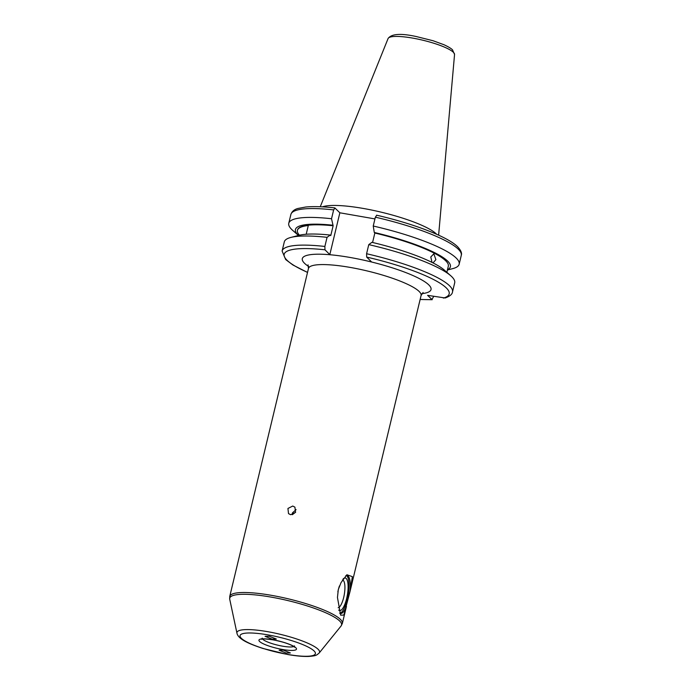 <?xml version="1.0" encoding="UTF-8"?>
<svg xmlns="http://www.w3.org/2000/svg" width="691" height="691" viewBox="0 0 691 691"><rect width="100%" height="100%" fill="white"/><g stroke="black" fill="none" stroke-linecap="round" stroke-linejoin="round"><path stroke-width="1.04" d="M272.176 639.14L276.331 639.028L269.214 636.212L265.068 636.325L272.176 639.14M283.258 650.119L279.112 650.222L286.221 653.055L290.367 652.943L283.258 650.119M322.386 206.851A61.283 11.963 13.5 0 1 380.819 212.077A61.283 11.963 13.5 0 1 436.315 233.929A61.283 11.963 13.5 0 1 436.669 234.292M308.583 266.458A66.181 12.913 13.5 0 1 331.248 254.858A66.181 12.913 13.5 0 1 349.827 257.415A66.181 12.913 13.5 0 1 370.082 261.639L371.525 261.889L366.679 257.087L366.584 253.735L368.769 244.631A87.619 17.102 13.5 0 1 450.843 275.83A87.619 17.102 13.5 0 1 451.819 276.737A87.619 17.102 13.5 0 1 454.695 282.818L452.501 291.93A87.619 17.102 13.5 0 0 449.625 285.849A87.619 17.102 13.5 0 0 366.584 253.735M324.874 246.454A87.619 17.102 13.5 0 0 282.109 251.014L284.295 241.91A87.619 17.102 13.5 0 1 290.894 237.428L299.056 235.32A79.681 15.556 13.5 0 1 330.203 235.052L327.059 237.341L324.874 246.454L324.969 249.805L329.814 254.608L339.851 212.793L334.815 207.896C322.947 206.592 313.256 206.298 305.733 207.015L298.054 208.44C294.349 209.39 291.956 211.394 290.885 214.46A87.619 17.102 13.5 0 1 333.649 209.9L331.525 218.745L333.131 225.75L330.764 235.614L330.203 235.052M290.894 237.428A87.619 17.102 13.5 0 1 327.059 237.341M432.039 262.425L430.787 256.992L433.827 253.796L435.891 259.652L433.05 262.865M372.579 242.489L374.842 233.031A77.556 15.133 13.5 0 1 445.773 260.853A77.556 15.133 13.5 0 1 448.321 266.234L446.861 272.306M374.842 233.031L374.28 232.47A79.681 15.556 13.5 0 1 447.777 261.207A79.681 15.556 13.5 0 1 447.492 269.715M374.28 232.47L373.235 226.026A87.619 17.102 13.5 0 1 456.285 258.14A87.619 17.102 13.5 0 1 459.161 264.221A87.619 17.102 13.5 0 1 453.875 268.315L447.414 270.026M373.235 226.026L375.36 217.181L376.716 215.272M337.864 591.772A16.541 4.975 -80.1 0 1 338.236 590.114A16.541 4.975 -80.1 0 1 339.419 585.977M343.082 579.015A16.541 4.975 -80.1 0 1 343.6 578.548A16.541 4.975 -80.1 0 1 347.832 582.686A16.541 4.975 -80.1 0 1 346.657 598.458A16.541 4.975 -80.1 0 1 338.685 610.093M342.442 580.008A14.062 4.224 -80.1 0 1 342.529 580.025A14.062 4.224 -80.1 0 1 343.695 597.421A14.062 4.224 -80.1 0 1 338.167 607.726M345.794 575.707A19.305 5.804 -80.1 0 1 347.063 575.499A19.305 5.804 -80.1 0 1 350.017 591.522L421.087 295.506A57.906 11.306 -166.5 0 0 350.035 267.391A57.906 11.306 -166.5 0 0 308.471 268.471L308.065 264.86M350.017 591.522L343.824 615.085L340.637 615.171L337.458 597.499L338.305 589.553L341.034 582.617L346.891 574.748L352.367 576.648L350.017 591.522M346.39 575.508A19.305 5.804 -80.1 0 1 347.357 599.149A19.305 5.804 -80.1 0 1 339.791 613.288M236.961 633.232A42.479 8.292 13.5 0 1 267.452 631.643A42.479 8.292 13.5 0 1 319.207 652.978C316.331 655.362 316.556 655.802 308.428 656.45C302.874 656.597 295.998 655.949 287.81 654.532L262.986 648.478C251.179 644.565 238.291 639.702 236.961 633.232L229.723 599.227L229.749 596.402A57.906 11.306 13.5 0 1 271.313 595.314A57.906 11.306 13.5 0 1 342.356 623.437L346.45 606.404A19.305 5.804 -80.1 0 1 340.421 613.522A19.305 5.804 -80.1 0 1 339.678 613.211M292.742 506.037L294.919 507.159L295.549 512.359L290.661 514.717L288.51 513.62L287.94 508.464L292.742 506.037M292.362 514.683L295.627 512.212M296.111 509.63L292.483 512.852L292.241 514.7M306.199 234.24L308.298 225.525A77.556 15.133 -166.5 0 0 297.415 230.353L297.501 230.025A77.556 15.133 13.5 0 1 333.131 225.75M297.415 230.353A77.556 15.133 -166.5 0 0 299.462 235.216M339.851 212.793L374.937 218.917M335.005 207.991L333.649 209.9M332.57 225.188A79.681 15.556 13.5 0 0 298.469 235.476L292.604 230.293A87.619 17.102 13.5 0 1 288.76 223.314A87.619 17.102 13.5 0 1 331.525 218.745M368.769 244.631L371.913 242.334A79.681 15.556 13.5 0 1 444.529 270.241L450.843 275.83M452.501 291.93C452.285 294.28 449.85 296.292 445.203 297.985L427.591 295.333L432.186 299.713L420.137 299.488M331.248 254.858L329.814 254.608M420.154 299.393A84.863 16.567 13.5 0 0 431.875 299.574L433.715 296.404M454.548 54.494L452.536 49.873C452.415 49.778 451.197 48.059 443.985 44.734L433.058 40.734L416.293 36.545C400.797 33.151 391.391 33.816 388.083 38.532A34.196 6.677 13.5 0 1 418.133 39.154A34.196 6.677 13.5 0 1 453.391 52.309A34.196 6.677 13.5 0 1 454.548 54.494L438.621 235.173M366.679 257.087A84.863 16.567 13.5 0 1 446.403 288.026A84.863 16.567 13.5 0 1 443.38 298.089M375.36 217.181A87.619 17.102 13.5 0 1 458.401 249.296A87.619 17.102 13.5 0 1 461.277 255.376C462.106 253.2 460.932 250.367 457.753 246.886C447.854 236.763 413.382 223.616 376.56 215.186M293.753 646.517A16.541 3.23 13.5 0 1 282.559 646.171A16.541 3.23 13.5 0 1 262.571 639.037M272.807 639.762A19.305 3.766 13.5 0 1 295.852 647.795A19.305 3.766 13.5 0 1 282.636 649.497A19.305 3.766 13.5 0 1 259.583 641.464A19.305 3.766 13.5 0 1 272.807 639.762M267.858 634.865A38.731 7.558 13.5 0 1 314.103 650.982A38.731 7.558 13.5 0 1 287.577 654.403A38.731 7.558 13.5 0 1 241.332 638.277A38.731 7.558 13.5 0 1 267.858 634.865M229.723 599.227A57.517 11.229 13.5 0 1 271.01 597.084A57.517 11.229 13.5 0 1 341.095 625.968L342.356 623.437M370.082 261.639A66.181 12.913 13.5 0 1 421.907 293.658M307.538 272.358A84.863 16.567 13.5 0 1 324.969 249.805M294.435 645.86L294.616 647.199L292.604 645.852C288.095 643.511 281.548 641.507 272.962 639.849C259.721 638.018 262.088 639.564 261.5 639.253L262.26 638.139M319.207 652.978L341.095 625.968M229.749 596.402L308.471 268.471M423.091 292.483L421.087 295.506M459.161 264.221L461.277 255.376M288.76 223.314L290.885 214.46M282.109 251.014L285.668 259.54L292.924 264.999L307.521 272.453M388.083 38.532L320.253 206.756"/></g></svg>
